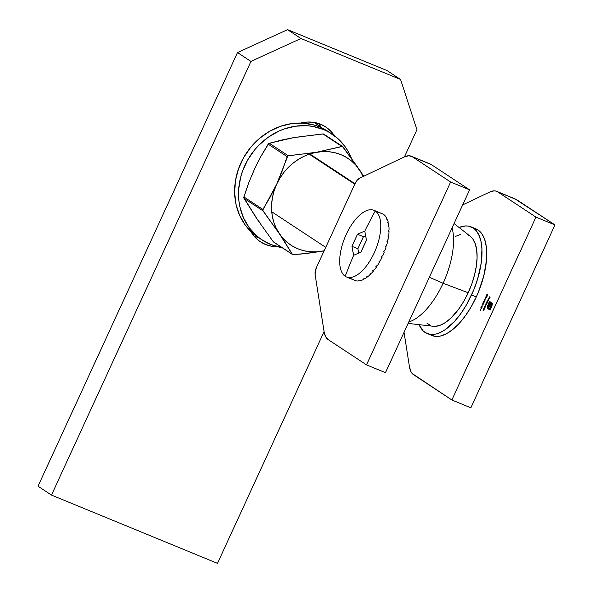 <?xml version="1.0" encoding="UTF-8"?>
<svg xmlns="http://www.w3.org/2000/svg" width="593" height="593" viewBox="0 0 593 593"><rect width="100%" height="100%" fill="white"/><g stroke="black" fill="none" stroke-linecap="round" stroke-linejoin="round"><path stroke-width="0.89" d="M496.652 191.324L515.621 199.129A28.842 13.209 -67.6 0 1 516.666 199.678L496.022 191.109L494.154 190.857L489.966 191.924A28.842 13.209 112.4 0 1 496.652 191.324A28.842 13.209 112.4 0 1 497.697 191.88L535.983 217.12L554.952 224.917L535.983 217.12L451.873 399.986L535.983 217.12L497.697 191.88L516.666 199.678L554.952 224.917L470.842 407.791L451.873 399.986L413.588 374.746A28.842 13.209 112.4 0 1 409.481 366.904L404.041 332.302L409.481 366.904L410.971 371.715L412.15 373.471L451.873 399.986L470.842 407.791L554.952 224.917L514.998 198.907M489.966 191.924L462.636 204.919L489.966 191.924M483.606 303.238L484.088 302.104L483.799 303.371L483.399 302.126L482.865 303.03L483.51 301.622L483.606 303.238L483.51 301.622L482.865 303.03L483.399 302.126L483.525 303.431L484.088 302.104L483.992 302.904M485.148 299.873L484.6 299.257L485.452 299.925L484.318 300.325L484.637 301.689L483.621 301.377L484.437 301.414L484.162 300.206L485.148 299.873L484.162 300.206L484.437 301.414L483.621 301.377L484.637 301.689L484.318 300.325L485.452 299.925L484.6 299.257L485.148 299.873M485.096 299.02L485.459 298.227L485.096 299.02M486.401 297.597L485.6 297.071L486.401 297.597M486.72 296.456L487.209 295.321L486.912 296.589L486.519 295.344L485.986 296.248L486.631 294.84L486.72 296.456L486.631 294.84L485.986 296.248L486.519 295.344L486.645 296.648L487.209 295.321L487.105 296.129M488.914 298.16L488.224 298.702L488.083 299.524L489.047 298.435L488.543 299.643L489.047 298.442L488.432 298.531L488.083 299.524L488.387 298.42L488.84 298.131L489.047 298.635L488.254 299.724L489.114 298.242M486.453 302.6L487.187 302.845L485.964 304.965L485.497 304.676L486.327 304.513L486.06 303.453L486.579 303.735L486.883 303.223L486.453 302.6L486.809 303.475L486.06 303.453L486.327 304.513L485.578 304.491L485.845 304.906L487.187 302.845L486.453 302.6M487.869 294.41L487.068 293.883L487.869 294.41M483.503 309.012L484.236 309.249L483.503 310.435L482.976 310.154L483.836 309.939L483.503 309.012L483.836 309.939L483.065 309.969L483.31 310.369L484.236 309.249L483.503 309.012M484.311 307.256L485.044 307.493L484.311 308.686L483.784 308.397L484.644 308.182L484.311 307.256L484.644 308.182L483.873 308.212L484.118 308.619L485.044 307.493L484.311 307.256M485.652 305.262L484.592 306.64L485.237 307.07L484.592 306.64L485.497 305.232L485.43 306.603L485.615 305.247M492.257 303.735L492.027 305.743L490.07 310.095L487.483 308.271L487.594 305.588L488.387 304.565L487.757 307.522L490.092 309.272L491.849 304.083L489.477 302.193L489.069 303.075L491.167 304.891L490.159 308.204L489.796 307.967L490.559 305.343L490.018 304.869L488.869 307.359L488.521 307.122L489.662 304.632L488.38 303.801L489.499 301.37L492.049 303.127L492.257 303.735L489.499 301.37L488.38 303.801L489.662 304.632L488.521 307.122L488.869 307.359L490.018 304.869L490.559 305.343L489.796 307.967L490.159 308.204L491.189 305.254L490.7 304.15L489.069 303.075L489.477 302.193L491.53 303.549L491.886 304.609L490.092 309.272L488.039 307.915L487.683 306.855L488.387 304.565L487.528 305.795L487.742 308.56L490.07 310.095L491.738 306.485L492.257 303.735M489.092 296.863L490.063 297.256L489.603 298.272L489.885 297.382L489.232 298.027L489.521 297.145L489.092 296.863L489.521 297.145L489.232 298.027L489.885 297.382L489.603 298.272L490.063 297.256L489.092 296.863M480.026 309.198L481.331 308.879L480.226 309.309L480.515 310.658L480.026 309.198L480.515 310.658L480.226 309.309L481.331 308.879L480.026 309.198M487.794 300.614L486.734 301.993L487.639 302.593L486.734 301.993L487.631 300.584L487.565 301.948L487.75 300.592M487.639 300.021L488.55 300.621L487.639 300.021M482.532 304.335L482.984 303.349L483.154 304.987L482.242 304.387L483.154 304.987L482.984 303.349L482.532 304.335M481.976 305.803L482.339 305.002L481.976 305.803M482.013 306.136L482.116 307.181L481.368 308.375L481.968 306.359L481.145 306.966L480.997 308.308L480.797 307.819L481.827 306.099L481.019 306.981L480.997 308.308L481.101 307.063L481.931 306.329L481.368 308.375L481.968 307.559L482.013 306.136L481.598 306.196M490.092 310.05L487.32 307.811L487.528 305.795L488.328 304.52L487.624 308.16L490.092 310.05M490.329 309.368L492.123 304.706L491.767 303.646L489.477 302.193L492.108 304.342L490.329 309.368M490.181 308.16L489.796 307.967L490.863 305.84L490.018 304.869L490.863 305.84L490.181 308.16M488.891 307.315L488.521 307.122L489.9 304.735L488.662 303.972L489.9 304.735L488.891 307.315M488.847 304.046L488.38 303.801L489.714 301.511L488.847 304.046M490.003 297.397L489.618 297.204L490.003 297.397M489.751 297.263L489.395 296.819L489.751 297.263M485.185 305.929L485.889 305.358M485.734 305.336L485.348 305.64M485.541 306.233L485 306.67L485.778 305.536L485.03 305.892L485.563 305.447L485.623 306.262L485 306.67L485.03 305.892L485.8 305.543L485.267 305.988M485.03 306.685L485.778 306.329M484.118 308.619L484.703 308.264M484.311 308.686L483.784 308.397L484.311 308.686M484.941 307.648L484.614 307.211L484.941 307.648M483.31 310.369L483.895 310.02M483.503 310.435L482.976 310.154L483.503 310.435M487.898 294.61L486.986 294.069L487.898 294.61M485.845 304.906L486.393 304.594M486.038 304.972L485.497 304.676L486.038 304.972M486.082 304.78L486.564 304.609L485.971 303.638L486.519 303.942M486.327 304.513L485.934 304.72M486.809 303.475L486.386 303.668M486.556 303.742L487.046 303.572L486.749 302.556L487.061 302.964M487.327 301.274L488.032 300.71M487.869 300.681L487.49 300.985M487.906 300.873L487.402 301.333M487.379 302.111L487.676 301.578L487.142 302.015L487.164 301.237L487.705 300.799L487.765 301.615L487.142 302.015L487.913 301.674M487.164 301.237L487.92 300.881L487.29 301.022L487.164 302.03M488.565 300.577L487.935 299.976L488.565 300.577M488.462 298.805L489.151 298.257M488.321 298.731L488.81 298.338M489.047 298.435L488.558 298.828L488.788 298.323M488.625 298.516L488.995 298.235M488.928 298.679L488.35 299.561L488.928 298.679M486.645 296.648L487.194 296.196M486.883 296.745L486.757 296.115M486.838 296.708L486.757 296.307M486.43 297.797L485.519 297.256L486.43 297.797M483.873 301.452L484.607 301.489L483.873 301.452M485.385 299.969L484.837 299.354L485.385 299.969M483.525 303.431L484.073 302.979M483.762 303.527L483.636 302.897M483.718 303.483L483.636 303.09M483.169 304.935L482.539 304.58L483.169 304.935M482.672 304.632L482.242 304.387L482.68 304.617M482.62 304.394L483.043 303.831L483.139 304.698L482.62 304.394L483.006 304.646L482.91 303.772L482.62 304.394M481.827 306.299L482.25 306.233M482.161 306.196L481.753 306.351M485.03 305.892L485 306.67M487.676 301.578L487.705 300.799M411.283 156.218L430.251 164.016A28.842 13.209 -67.6 0 1 431.296 164.572L469.582 189.812L431.296 164.572L412.328 156.767A28.842 13.209 112.4 0 0 411.283 156.218A28.842 13.209 112.4 0 0 404.596 156.811L359.595 178.204A8.65 3.966 112.4 0 0 354.948 183.815L316.632 267.124A8.65 3.966 112.4 0 0 315.157 274.826L324.112 331.791A28.842 13.209 112.4 0 0 328.218 339.633L366.504 364.873L385.472 372.678L469.582 189.812L450.613 182.007L412.328 156.767L408.785 155.744L404.596 156.811L359.595 178.204L357.119 180.287L354.948 183.815L316.632 267.124L315.306 271.209L315.157 274.826L324.112 331.791L325.601 336.602L328.218 339.633L366.504 364.873L450.613 182.007L412.328 156.767L429.628 163.801M385.472 372.678L366.504 364.873L450.613 182.007L469.582 189.812L385.472 372.678M354.777 184.193L309.235 154.173L354.777 184.193M443.097 283.276A57.691 26.426 112.4 0 1 408.785 321.984A57.691 26.426 -67.6 0 0 443.097 283.276A57.691 26.426 -67.6 0 0 452.074 227.868A57.691 26.426 112.4 0 1 443.097 283.276L429.354 277.265L443.097 283.276L468.196 292.764L443.097 283.276M408.132 323.407L433.342 326.291A49.034 22.46 -67.6 0 0 468.196 292.764L471.813 283.862L474.563 274.811L476.335 265.975L477.061 257.688L476.72 250.261L475.319 243.99L472.91 239.105L470.316 236.325M469.589 235.806L467.625 234.791M460.754 234.383L455.572 236.318M426.967 323.185L430.696 325.646M432.838 326.224L435.136 326.358L440.117 325.298L445.447 322.503L450.917 318.093L458.93 308.805L463.845 301.185L468.196 292.764A49.034 22.46 -67.6 0 0 470.331 236.348L454.068 223.546M471.101 226.867L475.845 228.816A57.691 26.426 -67.6 0 1 476.29 296.93L471.176 306.84L465.394 315.802L459.167 323.467L452.741 329.552L446.359 333.815L440.273 336.09L434.706 336.29L429.695 334.296A57.691 26.426 -67.6 0 0 431.963 335.519A57.691 26.426 -67.6 0 0 476.29 296.93L471.554 294.98A57.691 26.426 112.4 0 1 427.219 333.57A57.691 26.426 112.4 0 1 419.088 324.66L423.054 330.768L425.129 332.465L429.962 334.341L435.529 334.133L438.524 333.251L444.787 329.967L454.423 321.517L460.65 313.845L466.432 304.891L473.8 289.784L477.565 279.177L481.131 263.462L481.939 249.193L480.908 241.099L478.655 234.502L475.275 229.669L473.192 227.971L468.366 226.096L465.661 225.933L459.056 227.475A57.691 26.426 112.4 0 1 471.101 226.867A57.691 26.426 112.4 0 1 471.554 294.98L476.29 296.93L478.544 291.734L483.784 275.812L486.46 260.431L486.327 246.925L484.674 239.55L481.842 233.805L477.936 229.921L475.623 228.728M353.161 279.57L347.935 277.42L353.969 279.992A36.054 16.515 112.4 0 0 355.377 280.608L356.415 280.867A36.054 16.515 -67.6 0 0 358.009 280.993A36.054 16.515 112.4 0 1 356.415 280.867L355.377 280.608A36.054 16.515 -67.6 0 1 354.822 280.407L346.52 276.99A36.054 16.515 112.4 0 1 345.215 276.301A36.054 16.515 112.4 0 1 345.586 235.881A36.054 16.515 112.4 0 1 373.946 210.3A36.054 16.515 112.4 0 1 375.258 210.989L383.1 214.125A36.054 16.515 -67.6 0 0 382.248 213.71L373.946 210.3M362.916 231.915L364.762 231.159A451.421 399.689 -56.6 0 1 375.258 210.989A36.054 16.515 -67.6 0 0 346.245 234.42A36.054 16.515 -67.6 0 0 345.215 276.301A451.421 399.689 -56.6 0 1 353.658 255.286L351.96 246.303L357.505 234.235L362.916 231.915M384.294 252.136A36.054 16.515 112.4 0 1 383.004 255.235A36.054 16.515 -67.6 0 0 384.294 252.136L383.582 251.847L385.102 249.979A36.054 16.515 -67.6 0 0 386.154 246.829A36.054 16.515 112.4 0 1 385.102 249.979L383.582 251.847L384.294 252.136M387.585 241.521A36.054 16.515 112.4 0 1 386.792 244.657A36.054 16.515 -67.6 0 0 387.585 241.521L386.873 241.232L388.037 239.394A36.054 16.515 -67.6 0 0 388.548 236.355A36.054 16.515 112.4 0 1 388.037 239.394L386.873 241.232L387.585 241.521M389.015 231.448A36.054 16.515 112.4 0 1 388.8 234.317A36.054 16.515 -67.6 0 0 389.015 231.448L388.304 231.151L389.06 229.55A36.054 16.515 -67.6 0 0 388.978 226.926A36.054 16.515 112.4 0 1 389.06 229.55L388.304 231.151L389.015 231.448M388.437 222.901A36.054 16.515 112.4 0 1 388.823 225.221A36.054 16.515 -67.6 0 0 388.437 222.901L387.733 222.605L388.081 221.426A36.054 16.515 -67.6 0 0 387.414 219.469A36.054 16.515 112.4 0 1 388.081 221.426L387.733 222.605L388.437 222.901M385.917 216.719A36.054 16.515 112.4 0 1 386.858 218.261A36.054 16.515 -67.6 0 0 385.917 216.719L385.205 216.43L385.183 215.808A36.054 16.515 -67.6 0 0 383.997 214.718A36.054 16.515 112.4 0 1 385.183 215.808L385.205 216.43L385.917 216.719M380.98 213.213L381.692 213.51A36.054 16.515 112.4 0 1 383.1 214.125L375.258 210.989A451.421 399.689 123.4 0 0 364.762 231.159L366.467 240.143L360.915 252.21L353.658 255.286A451.421 399.689 123.4 0 0 345.215 276.301A36.054 16.515 -67.6 0 0 374.227 252.87A36.054 16.515 -67.6 0 0 375.258 210.989A36.054 16.515 112.4 0 1 374.887 251.402A36.054 16.515 112.4 0 1 346.52 276.99M358.061 280.8L359.158 280.904A36.054 16.515 -67.6 0 0 360.892 280.533A36.054 16.515 112.4 0 1 359.158 280.904L358.061 280.8M360.959 280.207L362.123 280.111A36.054 16.515 -67.6 0 0 363.969 279.259A36.054 16.515 112.4 0 1 362.123 280.111L360.959 280.207M364.02 278.806L363.969 279.259L363.257 278.962L365.258 278.51A36.054 16.515 -67.6 0 0 367.156 277.183A36.054 16.515 112.4 0 1 365.258 278.51L363.257 278.962L363.969 279.259L364.02 278.806M367.163 276.635L367.156 277.183L366.444 276.894L368.468 276.123A36.054 16.515 -67.6 0 0 370.373 274.374A36.054 16.515 112.4 0 1 368.468 276.123L366.444 276.894L367.156 277.183L367.163 276.635M370.314 273.751L370.373 274.374L369.661 274.085L371.678 273.032A36.054 16.515 -67.6 0 0 373.553 270.89A36.054 16.515 112.4 0 1 371.678 273.032L369.661 274.085L370.373 274.374L370.314 273.751M373.39 270.245L373.553 270.89L372.841 270.593L374.813 269.296A36.054 16.515 -67.6 0 0 376.599 266.813A36.054 16.515 112.4 0 1 374.813 269.296L372.841 270.593L373.553 270.89L373.39 270.245M376.318 266.19L376.599 266.813L375.888 266.524L377.793 265.012A36.054 16.515 -67.6 0 0 379.453 262.254L378.742 261.965L380.543 260.283A36.054 16.515 -67.6 0 0 382.04 257.325A36.054 16.515 112.4 0 1 380.543 260.283L378.742 261.965L379.453 262.254A36.054 16.515 112.4 0 1 377.793 265.012L375.888 266.524L376.599 266.813L376.318 266.19M381.432 256.925L382.04 257.325L381.329 257.028L383.004 255.235L381.329 257.028L382.04 257.325L381.432 256.925M383.286 214.421L383.997 214.718L383.286 214.421M386.703 219.18L386.858 218.261L386.703 219.18L387.414 219.469L386.703 219.18M388.267 226.63L388.823 225.221L388.267 226.63L388.978 226.926L388.267 226.63M387.837 236.058L388.8 234.317L387.837 236.058L388.548 236.355L387.837 236.058M385.443 246.532L386.792 244.657L385.443 246.532L386.154 246.829L385.443 246.532M379.016 261.713L379.453 262.254L379.016 261.713M357.89 248.741L363.442 236.681L365.599 235.762L363.442 236.681L357.505 234.235A451.28 168.857 10.4 0 1 364.762 231.159A451.28 230.699 40.2 0 0 366.467 240.143A451.28 399.556 123.4 0 0 360.915 252.21A451.28 168.857 -169.6 0 0 353.658 255.286A451.28 230.699 -139.8 0 1 351.96 246.303A451.28 399.556 -56.6 0 1 357.505 234.235L363.442 236.681L357.89 248.741L351.96 246.303L357.89 248.741L358.721 253.115L357.89 248.741M251.803 232.389A63.458 56.187 -56.6 0 1 251.202 232.115L251.803 232.389M320.939 127.517L314.505 122.492A63.458 56.187 -56.6 0 1 314.579 122.543A63.458 56.187 -56.6 0 1 320.939 127.517M328.055 131.431L319.523 126.909A63.458 56.187 123.4 0 0 243.367 158.094A63.458 56.187 123.4 0 0 258.155 237.363L262.076 239.943A63.458 56.187 -56.6 0 1 247.281 160.681A63.458 56.187 -56.6 0 1 323.437 129.489L319.523 126.909L314.283 125.086L303.238 123.159L291.808 123.581L280.422 126.346L269.526 131.335L259.541 138.369L250.839 147.168L243.76 157.397L238.579 168.664L235.488 180.531L234.613 192.547L235.992 204.259L239.557 215.2L245.183 224.955L252.648 233.153L258.2 237.393M331.932 133.981L328.018 131.401A63.458 56.187 123.4 0 0 319.523 126.909L323.437 129.489A63.458 56.187 -56.6 0 1 331.932 133.981A63.458 56.187 -56.6 0 1 351.419 158.257L347.965 151.096L344.911 146.389L337.447 138.199L328.426 131.868L323.437 129.489L312.756 126.413L307.159 125.738L295.722 126.161L284.344 128.926L278.806 131.157L268.31 137.191L258.919 145.144L254.753 149.747L247.674 159.977L242.493 171.244L240.676 177.129L238.69 189.137L238.942 201.057L239.906 206.838L243.471 217.779L249.097 227.534L256.561 235.732L260.898 239.149L270.571 244.435A63.458 56.187 -56.6 0 1 262.076 239.943M270.571 244.435L282.098 247.659A63.458 56.187 -56.6 0 1 270.571 244.435M324.104 134.411L343.08 146.923L359.469 169.776A51.925 45.972 -56.6 0 1 363.183 176.499L359.469 169.776L363.739 176.24L355.711 165.002L351.33 160.844L346.408 157.397L341.019 154.699L335.267 152.816L329.241 151.764L323.044 151.563L288.257 155.759L269.281 143.254L294.395 137.465L322.918 133.929L341.894 146.434L316.781 152.223A51.925 45.972 -56.6 0 1 359.469 169.776L342.428 146.441L316.781 152.223L287.835 155.87L276.709 184.171L270.089 197.254L262.862 209.44L243.886 196.928L248.623 183.104L254.323 169.413L260.89 156.419L268.169 144.143L287.145 156.648L282.364 170.576L276.709 184.171L262.692 210.241L279.318 233.672L292.29 254.278L273.321 241.766L256.932 218.906L243.96 198.307L262.936 210.811L279.318 233.672A51.925 45.972 -56.6 0 1 276.709 184.171A51.925 45.972 -56.6 0 1 316.781 152.223L310.569 153.735L304.505 156.063L298.694 159.169L293.238 163.008L288.235 167.508L283.758 172.6L279.896 178.182L276.709 184.171L274.255 190.457L272.565 196.935L271.683 203.503L271.616 210.033L272.365 216.423L273.922 222.56L276.249 228.342L292.519 254.53L300.784 254.086L322.006 251.224A51.925 45.972 -56.6 0 1 279.318 233.672L283.076 238.453L287.457 242.604L292.379 246.051L297.768 248.749L303.52 250.639L309.553 251.691L315.75 251.884L324.141 250.802A51.925 45.972 -56.6 0 1 322.006 251.224L307.982 253.278L292.764 254.664L273.321 241.766L256.932 218.906L243.782 197.565L248.623 183.104L254.323 169.413L260.89 156.419L268.762 143.513L281.29 140.126L294.395 137.465L323.348 133.944M273.462 241.929L273.877 242.211M253.863 213.584L256.932 218.906L260.69 223.687M300.651 136.805L294.395 137.465L288.176 138.97M254.323 169.398L251.862 175.698M342.524 146.478L343.08 146.923M292.764 254.664L292.29 254.278M243.96 198.307L262.936 210.811L262.862 209.44L243.886 196.928L243.96 198.307M268.169 144.143L287.145 156.648L288.257 155.759L269.281 143.254L268.169 144.143M300.681 123.047A37.5 33.201 -56.6 0 1 320.724 124.293L314.409 122.477L307.737 122.032L300.681 123.047M287.531 29.65L387.125 70.611L400.564 79.469L416.938 129.697L404.426 156.893L416.938 129.697L400.564 79.469L300.962 38.508L400.564 79.469L387.125 70.611L287.531 29.65L300.962 38.508L287.531 29.65L237.511 52.569L250.943 61.427L300.962 38.508L250.943 61.427L51.48 495.081L250.943 61.427L237.511 52.569L287.531 29.65M38.048 486.223L237.511 52.569L38.048 486.223L51.48 495.081L217.483 563.35L51.48 495.081L38.048 486.223M321.539 127.791L318.411 123.455A37.5 33.201 123.4 0 1 321.539 127.791M324.082 331.583L217.483 563.35L324.082 331.583M250.817 231.455L254.842 237.03L259.734 241.336L265.449 244.464L271.764 246.288L277.635 246.755A37.5 33.201 -56.6 0 1 260.431 241.811A37.5 33.201 -56.6 0 1 250.817 231.455M334.393 135.715L331.331 131.735L326.439 127.421L320.724 124.293A37.5 33.201 -56.6 0 1 325.742 126.946A37.5 33.201 -56.6 0 1 334.393 135.715M254.33 236.451A37.5 33.201 123.4 0 0 258.237 237.415M325.727 247.355L271.735 211.768M309.842 153.965L354.992 183.734M431.963 335.519L427.219 333.57M323.822 134.122L342.724 146.582M273.677 242.107L292.571 254.567"/></g></svg>
